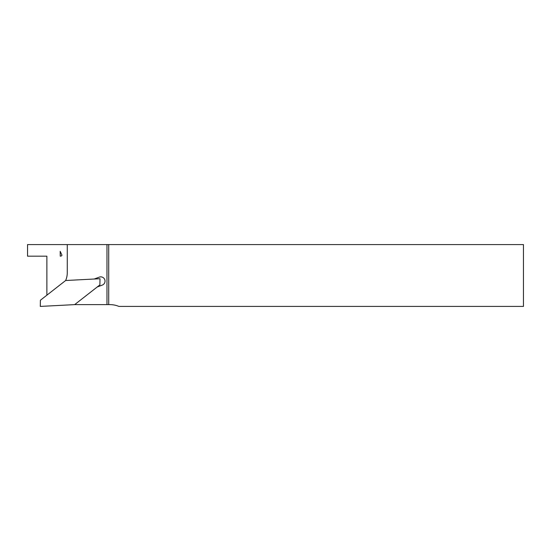 <?xml version="1.0" encoding="UTF-8"?>
<svg xmlns="http://www.w3.org/2000/svg" width="551" height="551" viewBox="0 0 551 551"><rect width="100%" height="100%" fill="white"/><g stroke="black" fill="none" stroke-linecap="round" stroke-linejoin="round"><path stroke-width="0.83" d="M60.259 256.174L60.197 251.332L61.891 254.955C62.022 255.657 61.478 256.063 60.259 256.174M108.719 244.582L108.719 304.62L109.876 304.62A23.576 23.576 0 0 1 118.913 306.418L523.45 306.418L523.45 244.582L27.55 244.582L27.55 256.174L46.876 256.174L46.876 295.178M94.255 279.02L99.283 277.139A4.25 4.25 0 0 1 104.759 279.632A4.25 4.25 0 0 1 102.266 285.101L97.238 286.981M67.277 244.582L67.277 272.669A19.712 19.712 0 0 1 65.645 280.514L40.409 300.233L40.299 306.418L74.66 304.62L108.719 304.62M106.977 244.582L106.977 304.62M74.66 304.62L99.896 284.901L100 278.716L65.645 280.514"/></g></svg>
